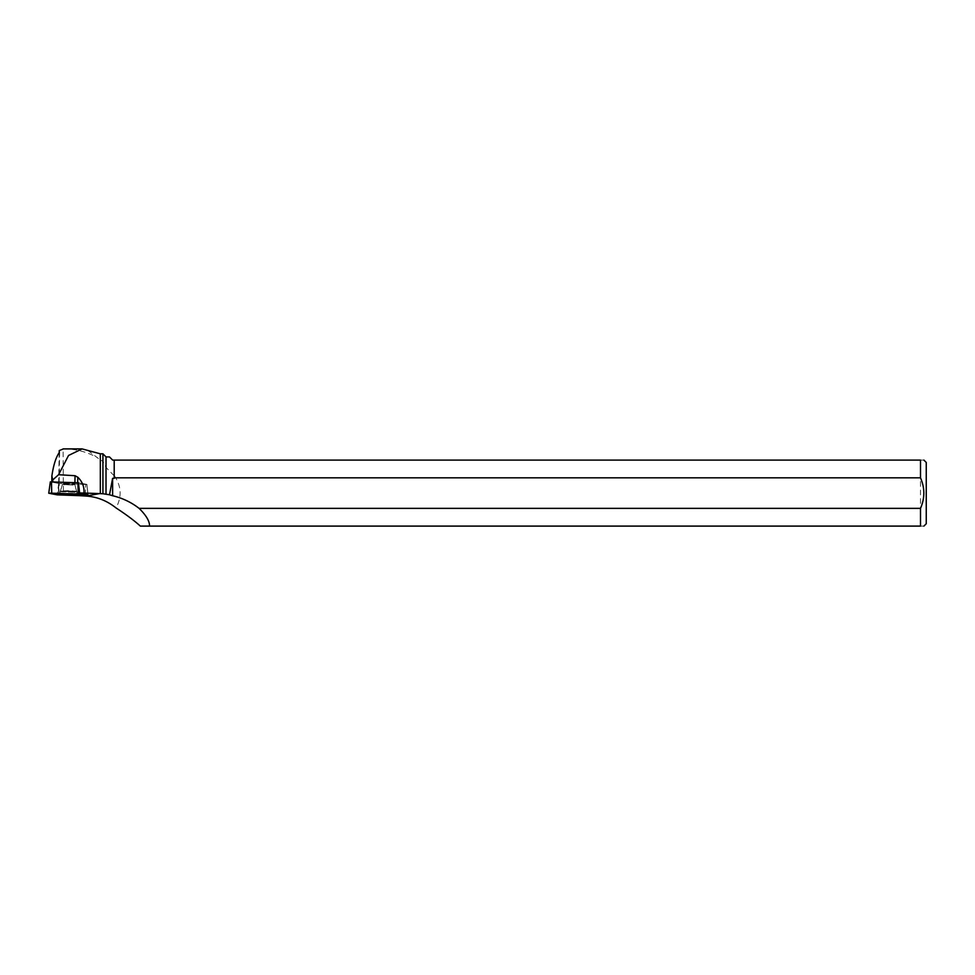 <?xml version="1.0" encoding="UTF-8"?>
<svg xmlns="http://www.w3.org/2000/svg" width="975" height="975" viewBox="0 0 975 975"><rect width="100%" height="100%" fill="white"/><g stroke="black" fill="none" stroke-linecap="round" stroke-linejoin="round"><path stroke-width="0.73" stroke-dasharray="4.88 3.66" d="M64.179 482.82L74.941 483.259L64.179 482.82M78.463 482.796L85.788 484.429L59.292 483.527L50.383 481.894L48.86 493.253M51.785 481.869L53.016 481.906M100.327 453.814L100.327 459.968L86.653 449.524M85.239 494.654L85.788 484.429L59.292 483.515L58.744 493.74L85.239 494.654L88.006 494.581L86.933 484.404L88.128 495.788M58.744 493.74L63.424 494.715L63.082 448.914M79.316 495.653L63.424 494.715M63.424 448.914C75.172 448.817 86.458 451.681 97.281 457.494M68.64 482.796L62.327 483.027L68.628 483.49L74.941 483.247L68.64 482.796M59.207 452.644L58.683 483.308L51.785 482.003M58.683 483.308L58.683 494.947M85.166 495.861L85.788 484.429L86.933 484.404L88.006 494.581M79.072 488.012L78.548 482.808L86.885 484.392L87.908 494.557M77.695 482.759L78.414 482.796M77.695 482.783L53.016 481.955M102.923 453.814L102.923 461.321L100.327 459.968M114.197 460.09L114.197 475.849L114.197 460.09L112.637 460.09L109.468 456.922M114.404 460.09L920.51 460.09L920.51 526.098L140.339 526.098M114.404 475.702C121.412 486.257 121.96 496.994 116.037 507.938M114.197 475.849L106.019 467.427L102.923 461.321M106.019 467.427L106.019 456.922M926.25 462.442L926.25 523.746M920.51 526.098C924.958 526.098 924.958 526.098 920.51 526.098M920.51 460.09C924.946 460.09 924.946 460.09 920.51 460.09M68.457 493.777L59.743 493.155L77.183 493.447L68.457 493.777M58.695 493.74L59.073 483.515M59.195 452.668L58.488 493.777M58.719 483.478L57.196 494.849M74.575 492.265L59.865 491.68L68.494 491.363L77.098 491.985L74.575 492.265M74.478 491.827L76.952 491.522L68.506 490.937L60.048 491.229L74.478 491.827M73.064 485.038L62.302 484.612L73.064 485.038M88.128 495.714L87.299 495.873M78.548 482.808L79.072 488.024M68.616 484.148L62.302 484.38L68.603 484.831L74.917 484.599L68.616 484.148M68.494 490.681L60.06 490.986L68.494 491.607L76.94 491.278L68.494 490.681M68.494 491.12L59.889 491.437L68.494 492.058L77.086 491.729L68.494 491.12M59.743 493.155L62.302 484.612L59.633 494.349M77.183 493.447L74.917 484.819L77.244 494.654M59.658 451.632L59.109 483.466"/><path stroke-width="1.46" d="M50.383 481.894L78.548 482.808M88.03 495.751L78.195 494.057L48.75 493.216L57.196 494.849L85.166 495.861L88.128 495.788L87.908 494.557L79.621 492.972L83.96 493.045C84.423 486.878 82.363 481.601 77.793 477.226L77.695 482.759M62.217 494.057L59.633 494.349L65.045 494.886L77.244 494.654L62.217 494.057M53.016 481.906L51.882 475.946L51.785 481.869M63.095 448.902L82.095 448.902L68.53 455.471L58.585 474.715L75.051 475.715L77.793 477.226M82.095 448.902L100.327 453.814L100.327 493.618L83.96 493.045M149.553 526.098L920.51 526.098L920.51 508.365L139.096 508.365C146.177 515.312 149.662 521.223 149.553 526.098L140.339 526.098C134.428 520.711 126.323 514.666 116.037 507.938C107.006 500.748 97.073 496.799 86.239 496.068L79.316 495.653M58.585 474.715L53.052 479.651M51.882 475.946C53.442 465.197 55.892 457.433 59.207 452.644L59.231 450.596L59.207 452.644M63.424 448.914L59.231 450.596L59.195 452.668M78.414 482.796L79.621 492.972M100.327 493.618L102.923 493.74L102.923 453.814L100.327 453.814M102.923 493.74L109.505 494.776L112.613 478.335L112.613 495.739L109.505 494.776M114.197 460.09L114.197 478.335L114.197 460.09L112.637 460.09L109.468 456.922L106.019 456.922L106.019 494.264M114.197 478.335L112.613 478.335M139.096 508.365A68.372 65.971 169.5 0 0 112.613 495.739M114.404 477.823L920.51 477.823L920.51 460.09L114.404 460.09M923.898 526.098L926.25 523.746L926.25 462.442L923.898 460.09M920.51 526.098C924.958 526.098 924.958 526.098 920.51 526.098M920.51 460.09C924.946 460.09 924.946 460.09 920.51 460.09M920.51 477.823C924.922 488 924.922 498.176 920.51 508.365M57.196 494.837L86.543 495.885L79.682 494.167L50.334 493.131L57.196 494.837M79.072 488.012L79.682 494.167M51.48 481.857L51.712 493.155M78.195 494.057L77.976 482.771M99.584 493.582L88.128 495.714M87.299 495.873L86.239 496.068M75.051 475.715L74.929 482.662M50.347 481.882L48.75 493.216M106.019 456.922L102.923 453.814"/></g></svg>
